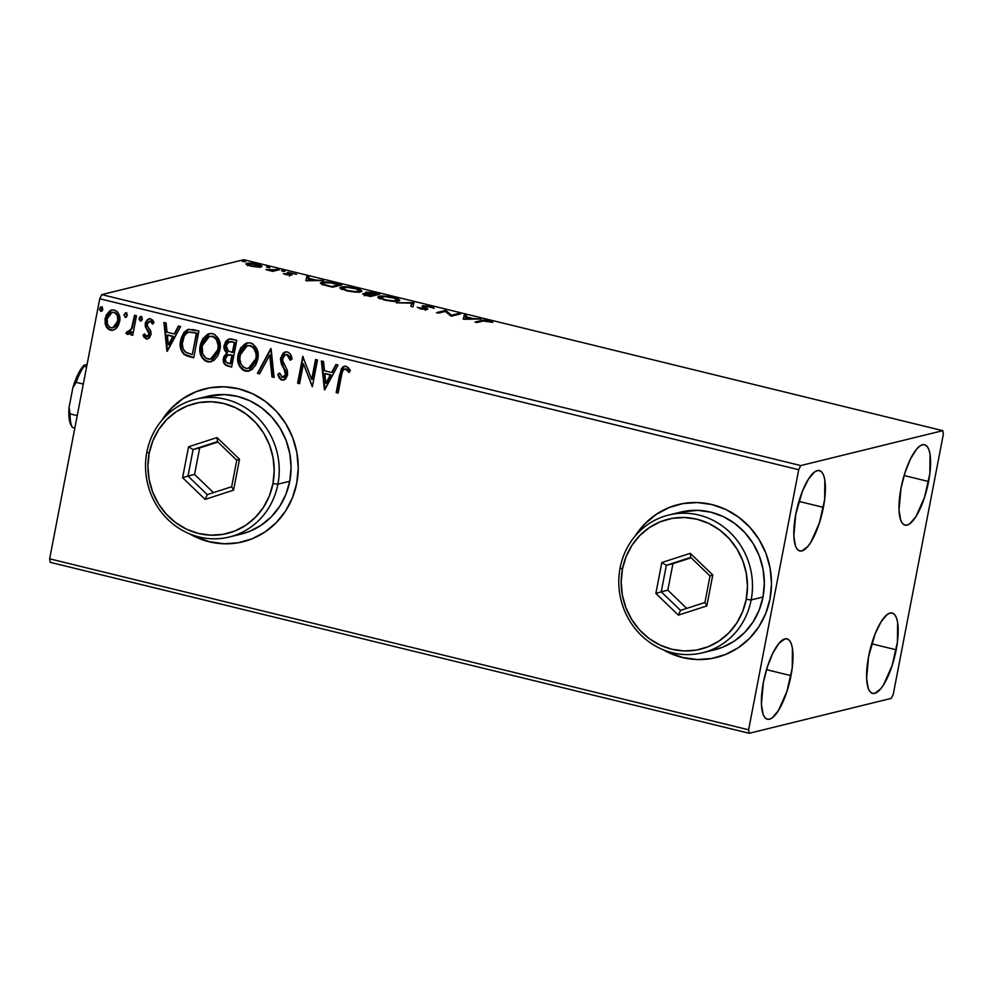 <?xml version="1.0" encoding="UTF-8"?>
<svg xmlns="http://www.w3.org/2000/svg" width="993" height="993" viewBox="0 0 993 993"><rect width="100%" height="100%" fill="white"/><g stroke="black" fill="none" stroke-linecap="round" stroke-linejoin="round"><path stroke-width="1.49" d="M664.243 650.179A78.807 74.003 -103.8 0 0 716.276 657.515A78.807 74.003 -103.8 0 0 716.338 657.503M770.022 598.866A78.807 74.003 76.2 0 1 716.015 657.577A78.807 74.003 76.2 0 1 662.976 649.67L668.562 652.6L682.489 657.54L696.974 659.551L711.472 658.533L725.424 654.548L738.283 647.734L749.566 638.362L758.851 626.782L765.752 613.438L770.022 598.866L771.499 583.599L770.121 568.232L765.938 553.362L759.111 539.559L749.914 527.345L738.68 517.204L725.871 509.508L711.944 504.568L697.458 502.557L682.961 503.575L669.009 507.56L656.15 514.374L644.854 523.745L635.073 536.121A78.807 74.003 76.2 0 1 678.405 504.531A78.807 74.003 76.2 0 1 770.022 598.866M190.979 534.42A78.807 74.003 -103.8 0 0 243.012 541.756A78.807 74.003 -103.8 0 0 243.074 541.744M296.758 483.107A78.807 74.003 76.2 0 1 242.751 541.818A78.807 74.003 76.2 0 1 189.713 533.911L195.298 536.841L209.225 541.793L223.71 543.792L238.208 542.786L252.16 538.789L265.019 531.975L276.302 522.603L285.587 511.023L292.488 497.692L296.758 483.107L298.235 467.84L296.857 452.473L292.674 437.603L285.847 423.8L276.65 411.586L265.416 401.445L252.607 393.749L238.68 388.809L224.195 386.798L209.697 387.816L195.745 391.801L182.886 398.615L171.59 407.986L161.809 420.362A78.807 74.003 76.2 0 1 205.141 388.772A78.807 74.003 76.2 0 1 296.758 483.107M928.592 481.531A41.371 12.772 -76.3 0 1 904.958 525.111A41.371 12.772 -76.3 0 1 900.986 488.308L904.995 472.68L910.494 458.915L916.651 449.109L919.679 446.192L922.522 444.765L925.066 444.864L927.214 446.515L928.889 449.643L930.019 454.124L929.833 473.76L924.582 497.145L916.03 516.422L909.898 523.646L907.056 525.074L904.511 524.962L902.364 523.323L900.688 520.195L899.013 510.054L900.986 488.308A41.371 12.772 -76.3 0 1 924.62 444.727A41.371 12.772 -76.3 0 1 928.592 481.531L904.102 475.535L928.592 481.531M790.999 675.65A41.371 12.772 -76.3 0 1 767.353 719.23A41.371 12.772 -76.3 0 1 763.381 682.439L767.39 666.812L772.889 653.046L779.046 643.241L784.917 638.884L787.461 638.995L789.609 640.646L791.284 643.774L792.414 648.255L792.24 667.892L786.977 691.277L778.425 710.554L772.293 717.778L769.451 719.205L766.906 719.093L764.759 717.442L763.083 714.327L761.408 704.174L763.381 682.439A41.371 12.772 -76.3 0 1 787.015 638.859A41.371 12.772 -76.3 0 1 790.999 675.65L766.509 669.667L790.999 675.65M823.396 507.373A41.371 12.772 -76.3 0 1 799.762 550.954A41.371 12.772 -76.3 0 1 795.79 514.163L802.406 491.274L808.352 479.259L814.483 472.047L817.326 470.608L819.87 470.719L822.018 472.37L823.693 475.486L824.823 479.967L824.637 499.603L819.386 523.001L810.834 542.277L807.731 546.572L801.86 550.929L799.315 550.817L797.168 549.166L795.492 546.038L793.817 535.897L795.79 514.163A41.371 12.772 -76.3 0 1 819.424 470.583A41.371 12.772 -76.3 0 1 823.396 507.373L798.906 501.378L823.396 507.373M896.195 649.807A41.371 12.772 -76.3 0 1 872.549 693.387A41.371 12.772 -76.3 0 1 868.577 656.596L875.193 633.708L881.139 621.692L887.27 614.481L890.113 613.041L892.657 613.153L894.805 614.804L896.48 617.919L897.61 622.4L897.436 642.037L892.173 665.434L883.621 684.711L880.518 689.005L874.647 693.362L872.102 693.251L869.955 691.6L868.279 688.472L866.604 678.331L868.577 656.596A41.371 12.772 -76.3 0 1 892.21 613.016A41.371 12.772 -76.3 0 1 896.195 649.807L871.705 643.812L896.195 649.807M247.865 345.564L250.149 345.713C255.176 348.394 257.05 352.763 255.784 358.833L248.473 368.353L245.78 368.366C240.716 365.635 238.816 361.229 240.083 355.122L247.207 345.725L250.596 345.837L253.376 347.662L255.859 352.962L256.318 358.709L254.22 364.158L251.006 367.385L248.188 368.366L250 367.882M50.233 562.323L749.206 733.293L891.217 698.389L893.266 694.244L943.35 434.177L942.767 430.677L800.755 465.568L101.782 294.611L243.794 259.707L942.767 430.677L800.755 465.568L798.707 469.714L748.623 729.793L49.65 558.823L99.734 298.756L798.707 469.714L748.623 729.793L749.206 733.293L891.217 698.389L893.266 694.244L943.35 434.177L942.767 430.677L243.794 259.707L101.782 294.611L99.734 298.756L49.65 558.823L50.233 562.323L49.65 558.823L748.623 729.793L749.206 733.293L50.233 562.323M261.022 266.856C262.984 266.397 261.742 265.528 257.286 264.237L257.286 264.237C252.048 263.157 248.498 262.86 246.649 263.331L246.413 264.56L246.649 263.331L246.152 264.386L250.323 265.95L256.728 266.968L261.022 266.856L261.829 266.248L261.159 265.578L255.573 263.853L247.766 263.17L246.115 263.517L246.152 264.386L251.986 266.323L256.728 266.968L261.829 266.372M279.393 269.711L277.432 269.227L271.337 270.307L265.913 269.649L272.665 271.362L279.393 269.711L265.913 269.649L272.665 271.362L279.393 269.711M286.133 274.713L291.855 275.111L289.186 273.298L289.894 272.963L296.572 274.291L288.28 272.442L286.977 272.963L289.633 274.713L283.303 273.547L286.133 274.713L291.632 275.185L289.36 273.025L296.572 274.291L287.374 272.554L289.633 274.713L283.303 273.547L286.133 274.713M335.87 283.514L325.989 281.95L320.329 282.968L322.675 284.606L332.593 287.225L341.791 284.966L335.87 283.514C328.745 281.938 323.991 281.516 321.633 282.235L320.329 282.98L322.998 284.718L332.593 287.225L341.791 284.966L335.87 283.514M365.97 292.165L365.821 292.972L365.97 292.165C364.841 292.426 365.399 292.947 367.646 293.729L363.289 293.618L363.14 294.424L363.289 293.618C361.874 293.99 363.078 294.648 366.889 295.616L370.488 296.497L379.698 294.238L371.841 292.414L365.97 292.165L365.523 292.749L367.646 293.729L362.78 294.127L370.488 296.497L379.698 294.238L365.97 292.165L365.126 294.027M413.994 302.629L396.294 302.815L411.611 303.138L410.829 306.365L412.964 306.887L413.994 302.629L396.294 302.815L411.611 303.138L410.829 306.365L412.964 306.887L413.994 302.629M458.431 313.503L451.579 315.178L445.683 310.375L436.486 312.646L438.447 313.118L445.311 311.43L451.182 316.233L460.392 313.974L458.431 313.503L458.232 314.508L458.431 313.503L451.579 315.178L445.683 310.375L436.486 312.646L438.447 313.118L445.311 311.43L451.182 316.233L460.392 313.974L458.431 313.503M483.119 321.049L487.178 320.913L492.888 322.328L483.79 320.168L475.039 322.067L477 322.551L483.119 321.049L492.888 322.328L489.139 320.888C484.77 320.056 482.139 319.945 481.257 320.54L475.039 322.067L477 322.551L483.119 321.049M463.607 319.274L480.972 319.014L473.276 318.579L466.114 316.817L466.449 315.451L464.314 314.93L463.272 319.2L480.972 319.014L473.276 318.579L466.114 316.817L466.449 315.451L464.314 314.93L463.607 319.274M425.513 309.27L425.985 307.842L424.21 306.688L424.011 307.706L424.47 306.303L429.597 306.787L434.115 308.413L429.783 306.378L422.757 305.77L422.149 306.527L425.289 308.984L417.221 307.284L421.826 309.133L427.76 309.22L424.21 306.688L424.867 306.241L433.73 307.818L430.391 306.527L421.988 306.179M398.652 301.115L399.782 300.196L398.689 299.253L388.822 296.584L379.959 296.162L377.886 296.87L378.184 297.689L386.488 300.469L396.468 301.388L399.807 300.432L393.625 297.528C386.376 296.051 381.511 295.653 379.003 296.324L377.824 297.031L384.092 299.948C391.316 301.4 396.17 301.798 398.652 301.115M360.757 291.843L361.874 290.937L359.59 289.435L350.914 287.312L342.064 286.89L339.991 287.598L340.289 288.417L348.58 291.197L358.572 292.116L361.899 291.172L355.717 288.255C348.481 286.778 343.615 286.381 341.108 287.064L339.929 287.759L346.197 290.676C353.421 292.128 358.274 292.525 360.757 291.843M306.129 280.758L323.495 280.498L315.799 280.051L308.637 278.301L308.972 276.935L306.837 276.414L306.129 280.758L323.495 280.498L315.799 280.051L308.637 278.301L308.972 276.935L306.837 276.414L306.129 280.758M284.954 271.387L281.578 270.804L284.594 271.424L281.689 270.58L284.085 270.791M269.922 267.713L266.546 267.129L269.562 267.75L266.658 266.906L269.053 267.117M245.42 261.718L242.044 261.134L245.06 261.755L242.155 260.911L244.551 261.122M116.342 328.273L118.44 325.319L119.818 320.031L119.11 314.731L117.311 311.678L114.332 309.977L110.993 310.139L106.288 314.93L105.059 319.212L105.221 323.904L106.524 327.256L108.895 329.626L112.048 330.396L115.089 329.328L119.582 321.806C120.699 316.258 118.949 312.323 114.332 309.977L111.613 309.94L105.208 318.294L105.767 325.704L110.434 330.222L113.103 330.247L116.342 328.273M128.668 334.269L127.278 334.343L131.833 331.823L130.753 334.84L132.714 335.311L136.488 315.749L134.527 315.277L131.386 329.117L129.872 331.377L128.395 332.059L127.253 331.463L125.912 333.313L128.507 334.318L131.312 331.96L130.753 334.84L132.714 335.311L136.488 315.749L134.527 315.277L131.659 328.484L125.912 333.313L128.407 334.343M146.232 338.985L149.409 337.968L151.073 333.971L150.588 330.706L147.349 325.816L147.597 322.775L150.241 321.273L152.537 323.991L154.014 322.452L152.686 320.156L150.489 318.815L147.622 319.411L145.512 322.477L145.326 326.635L149.037 333.909L147.014 336.59L144.457 333.871L142.992 335.274L144.233 337.521L146.765 338.849L143.513 335.137L146.232 338.985L147.696 338.998L150.948 334.765L150.911 331.6L147.349 325.816L147.237 323.83L150.241 321.273L152.537 323.991L154.014 322.452L150.489 318.815L148.913 318.803L145.263 323.457L145.326 326.635L148.851 332.494L148.975 334.38L146.579 336.553L144.457 333.871L142.992 335.274L144.568 334.144L143.513 335.137L146.232 338.985M192.965 329.564L187.329 329.676L183.842 332.618L181.26 337.905L180.254 345.527L180.949 349.66L183.643 354.079L186.821 355.916L193.734 357.79L198.885 331.017L188.211 329.378L180.689 340.227C179.336 345.651 180.441 350.368 183.99 354.389L193.734 357.79L198.885 331.017L192.965 329.564M236.781 340.289L231.021 338.911L228.39 339.221L225.808 341.344L224.207 345.167L224.393 349.524L226.913 352.999L223.872 356.537L223.499 362.06L225.659 365.25L231.63 367.062L236.781 340.289L229.098 338.985L224.207 345.167C223.574 348.357 224.48 350.976 226.913 352.999L223.437 358.101C222.655 362.333 224.182 365.027 228.03 366.169L231.63 367.062L236.781 340.289M271.089 348.68L257.435 373.368L259.57 373.889L269.686 355.097L271.97 376.918L274.105 377.439L270.766 348.593L257.435 373.368L259.57 373.889L269.686 355.097L271.97 376.918L274.105 377.439L271.089 348.68M315.526 359.54L311.69 379.463L302.778 356.425L297.627 383.199L299.588 383.683L303.424 363.711L312.323 386.798L317.487 360.025L315.526 359.54L311.69 379.463L302.778 356.425L297.627 383.199L299.588 383.683L303.424 363.711L312.323 386.798L317.487 360.025L315.526 359.54M341.567 375.292L342.573 371.221L344.223 369.235L346.557 369.533L348.953 372.387L350.343 370.575L348.655 367.944L346.123 366.305L343.305 366.628L341.307 368.738L336.18 392.632L338.141 393.104L341.567 375.292C341.604 371.866 342.957 369.793 345.614 369.061L348.953 372.387L350.343 370.575L346.123 366.305L344.199 366.28L339.656 374.547L336.18 392.632L338.141 393.104L341.567 375.292M324.736 389.827L338.067 365.052L335.932 364.53L331.662 372.474L324.5 370.724L323.532 361.502L321.397 360.98L324.413 389.752L338.067 365.052L335.932 364.53L331.662 372.474L324.5 370.724L323.532 361.502L321.397 360.98L324.736 389.827M287.387 351.944L284.954 352.056L282.893 353.409L280.448 359.131L281.404 364.146L285.425 371.705L285.45 375.143L284.532 376.682L282.074 377.216L279.629 373.045L277.779 374.324L279.095 377.799L280.994 379.748L283.924 379.947L285.699 378.805L287.585 374.92L287.238 370.215L282.546 360.484L283.588 356.04L285.425 354.762L287.374 354.849L289.224 356.971L290.13 360.161L291.979 359.193L290.093 353.818L287.387 351.944L285.351 351.932L280.609 357.877L285.599 374.547L282.384 377.315L279.629 373.045L277.779 374.324L281.826 380.058L283.539 380.058L287.585 374.92L287.362 370.6L282.695 361.179L282.558 358.386L285.574 354.724L287.002 354.724L290.13 360.161L291.979 359.193C291.756 355.717 290.229 353.297 287.387 351.944M257.758 359.305L258.118 354.414L257.137 349.573L252.805 343.839L249.442 342.746L246.016 343.268L240.753 347.885L238.394 353.446L237.737 359.59L239.747 366.74L243.124 370.24L247.667 371.308L251.961 369.57L255.822 364.878L257.758 359.305C259.31 351.708 256.926 346.259 250.608 342.945L247.083 342.92L238.121 354.638C236.508 362.333 238.916 367.832 245.345 371.134L248.722 371.134L257.758 359.305M219.85 350.032L220.223 345.142L219.242 340.301L214.898 334.567L211.546 333.487L208.108 333.996L202.857 338.613L200.487 344.174L199.841 350.318L201.852 357.468L205.216 360.98L209.771 362.035L214.054 360.298L217.926 355.606L219.85 350.032C221.414 342.436 219.031 336.987 212.713 333.673L209.188 333.648L200.226 345.365C198.612 353.061 201.02 358.56 207.438 361.862L210.814 361.862L219.85 350.032M167.271 351.311L180.589 326.536L178.455 326.014L174.185 333.958L167.023 332.208L166.067 322.986L163.932 322.464L166.936 351.237L180.589 326.536L178.455 326.014L174.185 333.958L167.023 332.208L166.067 322.986L163.932 322.464L167.271 351.311M141.143 320.9L140.261 320.987L142.322 319.163L141.788 316.916L139.752 316.99L139.008 319.15L140.261 320.987L142.086 319.907L140.522 316.519M126.099 312.857L124.038 314.682L125.242 317.313L126.136 317.226L125.242 317.313L127.303 315.476L126.756 313.242L125.354 312.894L123.976 315.079L125.615 317.35L127.303 315.476L125.49 312.845M101.621 311.231L100.727 311.318L102.8 309.493L102.254 307.247L100.219 307.321L99.474 309.481L100.727 311.318L102.552 310.238L100.988 306.849M205.266 388.735L205.414 388.71A78.807 74.003 -103.8 0 0 205.414 388.71A78.807 74.003 -103.8 0 0 162.703 419.331M196.006 391.739L183.146 398.553L171.863 407.924L162.579 419.505M195.559 536.779L209.486 541.719L223.971 543.73M678.703 504.456A78.807 74.003 -103.8 0 0 678.678 504.469A78.807 74.003 -103.8 0 0 635.967 535.09M669.27 507.497L656.41 514.312L645.127 523.683L635.843 535.264M668.823 652.538L682.75 657.478L697.235 659.489M340.438 373.145L336.701 392.496L338.179 392.856L336.18 392.632L339.656 374.547L344.459 366.231M349.474 372.263L347.351 369.632L344.956 369.011M345.142 368.949L345.887 368.887M346.147 368.937L348.99 371.568M345.204 366.069L343.144 366.976L341.431 369.508M324.922 389.492L321.955 361.117L324.922 389.492M332.183 372.35L336.329 364.63L332.183 372.35M326.349 383.211L330.818 374.882L325.332 373.542L330.818 374.882L325.828 383.335L324.81 373.678L330.297 375.019L326.349 383.211M312.398 386.438L303.424 363.711L312.398 386.438M299.638 383.435L297.627 383.199L303.25 356.599L298.148 383.075L299.638 383.435M312.212 379.326L315.997 359.665L312.212 379.326M287.523 354.588L289.745 356.835L290.651 360.037L287.523 354.588L285.835 354.675M283.812 379.984L281.826 380.058L277.779 374.324L279.691 373.244L278.313 374.187L279.629 377.688M283.675 377.253L282.384 377.315M282.906 377.191L286.133 374.423L285.612 370.674L283.179 367.547L280.609 357.877L285.624 351.882M285.475 351.932L281.95 355.308L280.994 360.298M281.168 361.551L281.925 364.009M282.446 365.163L286.183 372.512L285.761 375.59L283.489 377.253M279.616 377.675L281.516 379.611L284.445 379.822M285.959 354.638L287.126 354.526M274.068 377.179L271.97 376.918L270.208 354.973L272.492 376.794L274.068 377.179M259.694 373.666L257.435 373.368L271.101 348.816L257.969 373.244L259.694 373.666M248.982 371.059L245.867 370.997C239.437 367.695 237.029 362.209 238.655 354.513L247.331 342.87M243.633 370.104L249.119 371.034M246.562 343.131L245.805 343.479M244.526 344.286L241.274 347.761L238.916 353.309L238.258 359.454L239.239 364.369M240.256 366.578L240.815 367.46M241.721 368.589L242.466 369.284M248.722 368.279L256.318 358.709L253.687 364.294L250.484 367.509L246.723 368.515L243.248 367.038L240.989 364.071L239.785 359.069L240.554 353.21L243.359 348.133L248.262 345.552L253.314 346.942L256.393 352.825L256.318 358.709C257.584 352.639 255.697 348.27 250.67 345.576L247.48 345.663M224.455 363.177L226.181 365.114L231.679 366.814L228.551 366.045C224.716 364.89 223.177 362.197 223.959 357.976L227.447 352.863C225.001 350.839 224.095 348.233 224.741 345.043L229.346 338.936M229.557 338.874L226.317 341.232M225.622 342.362L224.691 348.469L227.447 352.863L224.393 356.4L224.021 361.936M225.907 351.348L226.627 352.155M229.644 341.691L234.82 342.424L232.908 352.378L228.328 351.187L226.168 345.651L229.197 341.803L232.585 341.877L229.47 341.753M230.612 341.58L231.605 341.666M228.613 354.737L232.374 355.122L230.724 363.699L228.167 363.339C225.845 362.644 224.927 361.055 225.399 358.535L228.191 354.836L231.369 354.873L228.464 354.774M230.848 355.01L232.374 355.122L230.848 355.01L231.853 355.246L230.202 363.835L232.374 355.122L230.202 363.835L226.156 362.284L225.287 359.317L227.26 355.283L230.848 355.01M232.052 342.002L234.82 342.424L232.052 342.002L234.298 342.548L232.374 352.503L234.82 342.424L232.374 352.503L227.707 350.728L226.056 347.227L226.441 344.645L228.229 342.25L232.052 342.002M211.087 361.787L207.971 361.725C201.542 358.436 199.134 352.937 200.747 345.241L209.436 333.598M205.725 360.831L211.224 361.762M208.654 333.859L207.897 334.219M206.631 335.013L203.379 338.489L201.02 344.05L200.363 350.181L201.343 355.097M202.361 357.306L202.92 358.188M203.826 359.317L204.57 360.012M209.957 336.292L214.525 337.024L217.144 339.854L218.721 345.527L218.199 350.405M217.939 351.348L215.158 356.425L210.293 359.094L212.105 358.622M210.826 359.007L218.423 349.437C219.689 343.367 217.802 338.998 212.775 336.304L212.241 336.441C217.281 339.122 219.155 343.504 217.889 349.573L210.578 359.081L207.885 359.094C202.808 356.363 200.909 351.956 202.187 345.849L209.312 336.453L212.775 336.304L209.585 336.391M188.943 329.192L185.108 331.588L182.6 335.535L180.925 341.977L181.024 347.674L182.191 351.311L184.524 354.265L193.772 357.542L189.874 356.847L184.524 354.265C180.962 350.244 179.857 345.514 181.222 340.102L188.484 329.316M185.108 331.588L184.363 332.494M185.17 354.749L185.877 355.146M188.918 332.159L196.924 333.151L194.293 332.767L196.391 333.276L192.294 354.563L196.924 333.151L192.294 354.563L186.15 352.527L183.196 349.102L182.29 343.777L184.214 336.106L186.783 333.089L189.44 332.034L196.924 333.151L192.294 354.563L185.517 352.118C182.489 348.953 181.533 345.154 182.65 340.711C183.208 336.466 185.294 333.611 188.918 332.159L193.486 332.332M194.814 332.63L189.353 332.059M167.457 350.963L164.478 322.601L167.457 350.963M174.706 333.834L178.864 326.114L174.706 333.834M168.872 344.683L173.341 336.366L167.867 335.026L173.341 336.366L168.351 344.819L167.333 335.162L172.819 336.503L168.872 344.683M147.101 336.416L149.496 334.244L148.354 336.143L146.579 336.553M150.055 318.579L147.262 320.106L145.673 324.115L146.182 327.429L149.372 332.357L148.975 334.38L149.372 332.357L145.326 326.635L145.263 323.457L149.173 318.753M150.775 321.149L153.059 323.867L150.775 321.149L149.595 321.223M146.902 320.578L146.033 322.353M140.261 320.987L139.591 318.232L140.261 320.987L141.416 320.863M141.13 316.531L139.591 318.232L141.651 316.395M140.274 316.854L139.529 319.026L141.167 320.9M139.703 319.808L140.125 320.478M127.278 334.343L125.912 333.313L127.514 331.699L126.446 333.176L129.028 334.182M129.028 331.923L128.06 332.022M128.593 331.898L132.181 328.36L134.998 315.389L132.33 327.963L129.251 331.898M125.242 317.313L126.384 317.189M125.255 313.18L124.559 314.558L126.62 312.721M124.684 316.122L125.093 316.804M109.416 329.49L113.388 330.173L110.434 330.222L105.767 325.704L105.208 318.294L111.005 310.226M110 310.834L108.746 311.963M107.877 313.018L105.481 320.019M105.469 321.869L106.301 325.58L108.225 328.609M111.911 312.435L114.394 312.249L116.591 313.577L118.353 318.53L117.36 323.718L113.897 327.467M112.966 327.752L118.155 321.173C119.036 317.065 117.795 314.086 114.394 312.249L113.872 312.373C117.261 314.21 118.515 317.189 117.621 321.31L112.705 327.827L110.893 327.827C107.529 325.903 106.288 322.886 107.17 318.753L111.973 312.373L114.394 312.249L112.246 312.323M100.727 311.318L100.057 308.562L100.727 311.318L101.882 311.194M101.596 306.862L100.057 308.562L102.118 306.725M100.752 307.185L99.995 309.357L101.634 311.231M100.181 310.139L100.591 310.809M324.81 373.678L330.297 375.019L325.828 383.335L324.81 373.678M202.187 345.849L204.285 340.4L206.879 337.608L210.367 336.279L214.004 337.161L216.623 339.991L218.199 345.651L217.678 350.529L215.791 355.022L210.69 359.056L206.122 358.349L202.634 353.707L202.187 345.849M167.333 335.162L172.819 336.503L168.351 344.819L167.333 335.162M107.17 318.753L110.285 313.192L113.239 312.274L116.057 313.714L117.36 316.022L117.807 319.994L115.424 326.039L112.172 327.913L109.702 327.318L107.443 324.078L107.17 318.753M481.059 321.558L481.257 320.54L481.059 321.558M463.346 319.212L464.314 314.93L464.016 316.469L466.089 316.966L464.016 316.469L463.346 319.212M466.027 317.263L471.377 319.15L465.667 318.691L466.002 317.263L471.489 318.604L465.556 319.249L466.002 317.263M445.46 311.566L445.683 310.375L445.46 311.566M445.857 311.914L446.13 310.486L445.857 311.914M451.393 316.184L451.579 315.178L451.393 316.184M422.521 305.819L422.348 306.713L422.521 305.819L425.289 308.401L425.178 309.568L417.221 307.284L420.585 308.873L427.288 309.456L427.685 308.86L425.985 307.842L426.096 309.58L425.128 309.059M423.142 307.234L424.023 307.222M425.24 307.284L422.745 307.259M410.903 306.39L411.611 303.138L410.903 306.39M411.425 304.106L413.373 304.081L413.671 302.555L413.634 304.143L411.425 304.106M378.494 297.925L379.003 296.324L378.718 297.863L379.971 297.652M397.572 300.382L398.838 301.065M380.89 297.59L378.333 297.974M395.512 300.246L396.455 300.68M384.949 299.687C380.096 298.26 378.767 297.304 380.964 296.808C382.963 296.262 386.885 296.584 392.744 297.776C397.56 299.191 398.876 300.147 396.691 300.631L396.542 301.375L396.691 300.631C394.693 301.177 390.783 300.867 384.949 299.687L380.034 297.54L385.371 296.634L394.457 298.248L397.572 300.209L393.042 300.854L384.949 299.687M379.723 298.905L380.964 296.808M397.337 301.611L397.634 300.085L396.691 300.631M367.882 293.556L366.963 293.543M369.47 295.79L367.36 295.728L365.275 294.102L372.425 295.058L372.226 296.075L372.425 295.058L369.384 296.224L364.928 294.276L372.425 295.058L369.47 295.79M373.368 294.834L369.259 294.338L367.931 292.637L376.794 293.99L376.595 294.995L376.794 293.99L373.368 294.834L373.169 295.84L373.368 294.834L367.584 292.811L376.794 293.99L373.368 294.834M367.273 294.387L367.931 292.637M364.617 295.827L365.275 294.102M340.587 288.653L341.108 287.064L340.81 288.591L342.064 288.38M359.677 291.123L360.943 291.793M342.995 288.318L340.425 288.702M357.617 290.974L358.56 291.421M347.054 290.415C342.2 288.988 340.86 288.032 343.069 287.536C345.067 286.989 348.99 287.312 354.849 288.504C359.665 289.919 360.98 290.875 358.796 291.359L358.647 292.103L358.796 291.359C356.797 291.917 352.887 291.594 347.054 290.415L342.175 287.97L347.463 287.362L356.549 288.975L359.677 290.937L355.146 291.582L347.054 290.415M341.828 289.633L343.069 287.536M359.441 292.339L359.727 290.812L358.796 291.359M322.799 283.526L321.024 283.849L321.633 282.235L321.335 283.762L322.502 283.564M338.886 284.718L331.488 286.965L324.91 284.755C322.228 283.713 321.782 283.03 323.581 282.72L331.302 282.98L338.886 284.718L338.7 285.736L338.886 284.718L331.575 286.518L323.904 284.395L322.564 283.464L323.581 282.72L329.899 282.757L338.886 284.718M305.869 280.696L306.837 276.414L306.539 277.953L308.612 278.45L306.539 277.953L305.869 280.696M308.19 280.175L308.538 278.748L314.011 280.088L308.078 280.734L308.538 278.748L314.011 280.088L308.19 280.175M284.904 274.353L285.028 273.683L284.904 274.353M290.328 275.297L290.577 273.969L290.328 275.297M289.373 274.006L288.615 273.969M281.689 270.58L282.546 271.176M272.367 271.288L272.554 270.27L272.367 271.288M274.974 270.791L275.173 269.786L274.974 270.791M277.233 270.233L277.432 269.227L277.233 270.233M266.658 266.906L267.527 267.502M246.649 263.331L246.152 264.386M246.785 264.783L247.865 264.672M259.595 266.534L260.563 266.943M260.861 267.105L259.372 266.447M247.952 264.672L246.674 264.796M251.155 265.752C247.952 264.783 247.096 264.138 248.61 263.815L256.467 264.448C259.707 265.404 260.576 266.037 259.061 266.372L258.937 267.055L259.061 266.372L251.08 266.124L247.952 264.299L251.552 263.691L257.075 264.597L259.657 266.074L251.155 265.752M247.654 265.739L248.61 263.815M259.409 267.502L259.707 265.975L259.061 266.372M242.155 260.911L243.024 261.507M322.266 284.842L323.581 282.72M798.707 469.714L99.734 298.756L101.782 294.611L800.755 465.568L798.707 469.714M70.863 424.681L69.299 419.629L69.076 407.366L70.118 413.882L77.231 415.62L70.118 413.882L69.076 407.366L72.849 387.779L76.188 382.342L83.3 384.08L76.188 382.342A35.463 10.948 -76.3 0 1 84.144 366.256L84.008 365.225L87.074 364.468L84.008 365.225A33.092 10.215 103.7 0 0 72.849 387.779L78.05 374.187L81.016 368.974L84.008 365.225L84.144 366.256A35.463 10.948 103.7 0 0 76.188 382.342L72.849 387.779L69.076 407.366A33.092 10.215 103.7 0 0 70.826 424.607L72.253 427.263A35.463 10.948 -76.3 0 1 70.118 413.882A35.463 10.948 103.7 0 0 72.352 427.449L74.835 428.057L72.352 427.449A35.463 10.948 -76.3 0 1 72.253 427.263M86.614 366.864L84.144 366.256L86.614 366.864M229.309 537.014L241.138 534.11A70.925 66.605 -103.8 0 0 289.745 481.257L277.903 484.162A70.925 66.605 76.2 0 1 229.309 537.014A70.925 66.605 76.2 0 1 146.852 452.113L149.173 453.329A66.978 62.907 76.2 0 1 223.586 403.443A66.978 62.907 76.2 0 1 272.951 483.603L277.903 484.162A70.925 66.605 -103.8 0 0 225.634 399.298A70.925 66.605 -103.8 0 0 146.852 452.113A70.925 66.605 76.2 0 1 195.46 399.26A70.925 66.605 76.2 0 1 277.903 484.162L289.745 481.257A70.925 66.605 -103.8 0 0 207.289 396.356L195.46 399.26M149.173 453.329L147.92 466.3L149.099 479.358L152.649 491.994L158.446 503.736L166.265 514.113L175.811 522.74L186.709 529.281L198.538 533.477L210.864 535.19L223.177 534.321L235.043 530.932L245.979 525.136L255.561 517.167L263.455 507.324L269.326 495.991L272.951 483.603L274.205 470.62L273.038 457.562L269.475 444.926L263.679 433.196L255.859 422.807L246.314 414.193L235.415 407.651L223.586 403.443L211.273 401.743L198.948 402.599L187.094 405.988L176.158 411.785L166.563 419.754L158.681 429.597L152.81 440.929L149.173 453.329L146.852 452.113A70.925 66.605 -103.8 0 0 199.121 536.977A70.925 66.605 -103.8 0 0 277.903 484.162L272.951 483.603A66.978 62.907 76.2 0 1 198.538 533.477A66.978 62.907 76.2 0 1 149.173 453.329M182.6 477.683L188.558 446.776L217.02 437.553L239.524 459.238L233.566 490.157L205.117 499.38L182.6 477.683L205.117 499.38L233.566 490.157L231.667 486.731L207.276 494.638L187.987 476.044L194.566 474.431L213.445 492.64L194.566 474.431L187.987 476.044L193.089 449.544L199.667 447.93L194.566 474.431L199.667 447.93L193.089 449.544L217.479 441.637L236.768 460.231L231.667 486.731L207.276 494.638L205.117 499.38L207.276 494.638L187.987 476.044L182.6 477.683L187.987 476.044L193.089 449.544L188.558 446.776L182.6 477.683M240.877 534.172L249.603 531.379L261.171 525.247L271.337 516.807L279.678 506.38L285.897 494.377L289.745 481.257L291.073 467.517L289.832 453.689L286.058 440.309L279.927 427.884L271.648 416.899L261.544 407.763L250 400.837L237.476 396.393L224.43 394.581L207.003 396.43M217.877 442.034L199.667 447.93L217.877 442.034M231.667 486.731L233.566 490.157L239.524 459.238L236.768 460.231L231.667 486.731M236.768 460.231L239.524 459.238L217.02 437.553L217.479 441.637L236.768 460.231M217.479 441.637L217.02 437.553L188.558 446.776L193.089 449.544L217.479 441.637M702.572 652.773L714.401 649.869A70.925 66.605 -103.8 0 0 763.009 597.016L751.167 599.921A70.925 66.605 76.2 0 1 702.572 652.773A70.925 66.605 76.2 0 1 620.116 567.872L622.437 569.088A66.978 62.907 76.2 0 1 696.85 519.202A66.978 62.907 76.2 0 1 746.215 599.362L751.167 599.921A70.925 66.605 -103.8 0 0 698.898 515.057A70.925 66.605 -103.8 0 0 620.116 567.872A70.925 66.605 76.2 0 1 668.723 515.019A70.925 66.605 76.2 0 1 751.167 599.921L763.009 597.016A70.925 66.605 -103.8 0 0 680.553 512.115L668.723 515.019M622.437 569.088L621.184 582.059L622.363 595.117L625.913 607.753L631.709 619.495L639.529 629.872L649.074 638.499L659.973 645.04L671.802 649.236L684.127 650.949L696.441 650.08L708.294 646.691L719.23 640.895L728.825 632.926L736.719 623.083L742.59 611.75L746.215 599.362L747.468 586.379L746.302 573.321L742.739 560.685L736.943 548.955L729.123 538.566L719.577 529.939L708.679 523.41L696.85 519.202L684.537 517.502L672.211 518.358L660.357 521.747L649.422 527.544L639.827 535.512L631.945 545.356L626.074 556.688L622.437 569.088L620.116 567.872A70.925 66.605 -103.8 0 0 672.385 652.736A70.925 66.605 -103.8 0 0 751.167 599.921L746.215 599.362A66.978 62.907 76.2 0 1 671.802 649.236A66.978 62.907 76.2 0 1 622.437 569.088M655.864 593.442L661.822 562.534L690.284 553.312L712.788 574.997L706.83 605.916L678.38 615.139L655.864 593.442L678.38 615.139L706.83 605.916L704.931 602.49L680.54 610.397L661.251 591.803L667.817 590.19L686.709 608.399L667.817 590.19L661.251 591.803L666.353 565.302L672.931 563.689L667.817 590.19L672.931 563.689L666.353 565.302L690.743 557.396L710.032 575.99L704.931 602.49L680.54 610.397L678.38 615.139L680.54 610.397L661.251 591.803L655.864 593.442L661.251 591.803L666.353 565.302L661.822 562.534L655.864 593.442M714.141 649.931L722.854 647.138L734.435 641.006L744.601 632.566L752.942 622.139L759.161 610.136L763.009 597.016L764.337 583.276L763.096 569.448L759.322 556.068L753.19 543.643L744.911 532.658L734.808 523.522L723.264 516.596L710.74 512.152L697.694 510.34L680.267 512.189M691.14 557.781L672.931 563.689L691.14 557.781M704.931 602.49L706.83 605.916L712.788 574.997L710.032 575.99L704.931 602.49M710.032 575.99L712.788 574.997L690.284 553.312L690.743 557.396L710.032 575.99M690.743 557.396L690.284 553.312L661.822 562.534L666.353 565.302L690.743 557.396M424.16 306.514L423.862 308.041M425.612 308.786L425.314 310.312M289.844 274.589L289.546 276.116M289.124 273.174L288.826 274.701"/></g></svg>
